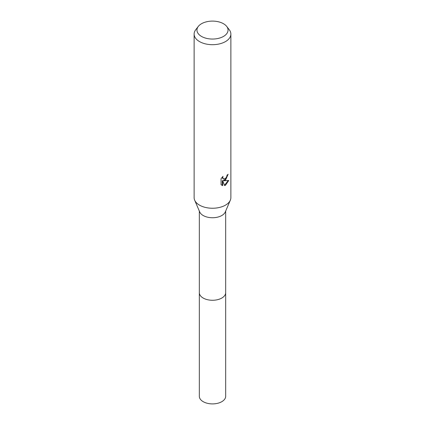 <?xml version="1.0" encoding="UTF-8"?>
<svg xmlns="http://www.w3.org/2000/svg" width="425" height="425" viewBox="0 0 425 425"><rect width="100%" height="100%" fill="white"/><g stroke="black" fill="none" stroke-linecap="round" stroke-linejoin="round"><path stroke-width="0.64" d="M226.695 26.414L229.277 29.75A18.376 10.609 180 0 1 230.876 34.08L230.876 197.636A18.376 10.609 180 0 1 230.339 200.186L225.282 211.969A13.17 7.602 180 0 1 221.813 215.518A13.17 7.602 180 0 1 208.972 217.462A13.17 7.602 180 0 1 199.718 211.969L194.661 200.186A18.376 10.609 180 0 1 194.124 197.636L194.124 34.08A18.376 10.609 180 0 1 195.723 29.75L198.305 26.414A15.55 8.978 180 0 1 201.508 23.731A15.55 8.978 180 0 1 226.695 26.414A15.55 8.978 180 0 1 223.492 36.422A15.55 8.978 180 0 1 203.681 37.469A15.55 8.978 180 0 1 198.305 26.414M225.67 292.506A13.17 7.602 180 0 1 225.67 292.671A13.17 7.602 180 0 1 221.813 298.042A13.17 7.602 180 0 1 207.458 299.694A13.17 7.602 180 0 1 199.33 292.671A13.17 7.602 180 0 1 199.33 292.506M230.339 200.186A18.376 10.609 180 0 1 225.494 205.137A18.376 10.609 180 0 1 207.575 207.857A18.376 10.609 180 0 1 194.661 200.186M225.494 180.131L223.736 180.79L228.767 180.471L225.494 185.236L224.628 185.597L222.727 180.843L222.727 185.64L221.048 184.652L221.048 178.734L222.982 176.343L222.721 177.517L223.433 178.92L225.494 178.537L226.822 176.417L227.019 175.19A18.376 10.609 0 0 0 228.135 174.261L225.494 180.131M230.876 34.08A18.376 10.609 180 0 1 225.494 41.581A18.376 10.609 180 0 1 205.466 43.881A18.376 10.609 180 0 1 194.124 34.08M227.657 174.68L226.275 178.601L223.295 180.54L223.736 180.79M224.496 185.247L228.193 180.604M221.622 185.141L222.286 185.385L222.286 180.588L222.727 180.843M222.286 185.385L222.727 185.64M223.433 178.92L222.466 178.107L222.286 177.071M199.33 292.671A13.17 7.602 180 0 0 203.187 298.047A13.17 7.602 180 0 0 217.542 299.694A13.17 7.602 180 0 0 225.67 292.671L225.67 396.291A13.17 7.602 180 0 1 217.542 403.32A13.17 7.602 180 0 1 203.187 401.668A13.17 7.602 180 0 1 199.33 396.291L199.33 211.066M225.67 292.671L225.67 211.066"/></g></svg>
